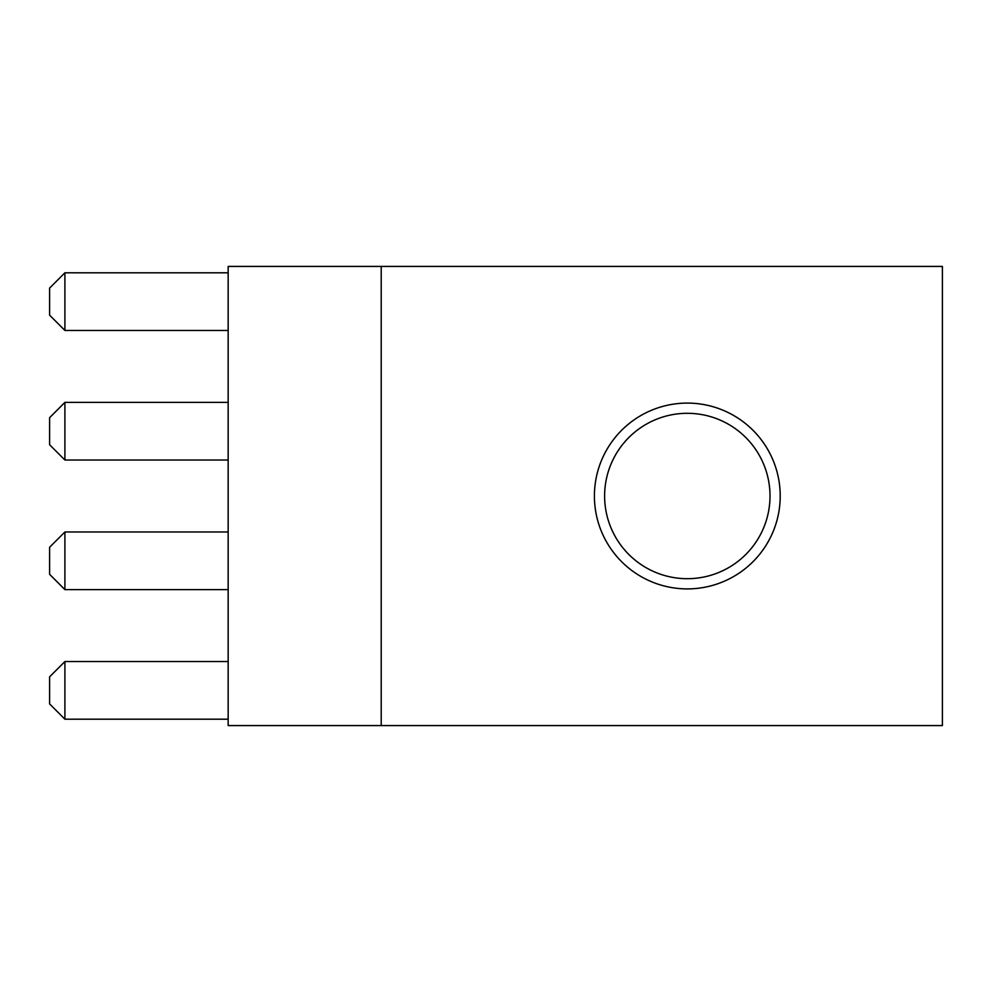 <?xml version="1.0" encoding="UTF-8"?>
<svg xmlns="http://www.w3.org/2000/svg" width="992" height="992" viewBox="0 0 992 992"><rect width="100%" height="100%" fill="white"/><g stroke="black" fill="none" stroke-linecap="round" stroke-linejoin="round"><path stroke-width="0.74" stroke-dasharray="4.96 3.72" d="M64.902 661.552L49.6 676.854L64.902 661.552L49.6 676.854L64.902 661.552L49.6 676.854L49.6 703.898L49.6 676.854L49.6 703.898L49.6 676.854L49.6 703.898L64.902 719.2L64.902 661.552L64.902 719.2L228.16 719.2L228.16 661.552L228.16 719.2L228.16 661.552L228.16 719.2L228.16 661.552L228.16 719.2L64.902 719.2L64.902 661.552L228.16 661.552L64.902 661.552L64.902 719.2L228.16 719.2L64.902 719.2L64.902 661.552L228.16 661.552M228.16 272.8L228.16 330.448L228.16 272.8L228.16 330.448L228.16 272.8L228.16 330.448L228.16 272.8L64.902 272.8L228.16 272.8L64.902 272.8L64.902 330.448L228.16 330.448L64.902 330.448L64.902 272.8L228.16 272.8L64.902 272.8L64.902 330.448L228.16 330.448L64.902 330.448L64.902 272.8L49.6 288.102L49.6 315.146L49.6 288.102L49.6 315.146L49.6 288.102L49.6 315.146L64.902 330.448L228.16 330.448M228.16 531.972L228.16 589.62L228.16 531.972L228.16 589.62L228.16 531.972L228.16 589.62L228.16 531.972L64.902 531.972L228.16 531.972L64.902 531.972L64.902 589.62L228.16 589.62L64.902 589.62L64.902 531.972L228.16 531.972L64.902 531.972L64.902 589.62L228.16 589.62L64.902 589.62L64.902 531.972L49.6 547.274L49.6 574.306L49.6 547.274L49.6 574.306L49.6 547.274L49.6 574.306L64.902 589.62L228.16 589.62M228.16 725.574L228.16 266.426L942.4 266.426L942.4 725.574L228.16 725.574M228.16 402.38L228.16 460.028L228.16 402.38L228.16 460.028L228.16 402.38L228.16 460.028L228.16 402.38L64.902 402.38L228.16 402.38L64.902 402.38L64.902 460.028L228.16 460.028L64.902 460.028L64.902 402.38L228.16 402.38L64.902 402.38L64.902 460.028L228.16 460.028L64.902 460.028L64.902 402.38L49.6 417.694L49.6 444.726L49.6 417.694L49.6 444.726L49.6 417.694L49.6 444.726L64.902 460.028L228.16 460.028M687.32 588.901A92.901 92.901 0 0 0 767.771 449.55A92.901 92.901 0 0 0 606.856 449.55A92.901 92.901 0 0 0 687.32 588.901M381.213 725.574L381.213 266.426M604.612 496A82.696 82.696 0 0 1 687.32 413.304A82.696 82.696 0 0 1 770.015 496A82.696 82.696 0 0 1 687.32 578.696A82.696 82.696 0 0 1 604.612 496M64.902 330.448L49.6 315.146L64.902 330.448L49.6 315.146L64.902 330.448L64.902 272.8L49.6 288.102L64.902 272.8M64.902 460.028L49.6 444.726L64.902 460.028L49.6 444.726L64.902 460.028L64.902 402.38L49.6 417.694L64.902 402.38M64.902 589.62L49.6 574.306L64.902 589.62L49.6 574.306L64.902 589.62L64.902 531.972L49.6 547.274L64.902 531.972M64.902 719.2L49.6 703.898L64.902 719.2L49.6 703.898L64.902 719.2L228.16 719.2"/><path stroke-width="1.49" d="M381.213 725.574L228.16 725.574L228.16 266.426L942.4 266.426L942.4 725.574L381.213 725.574L381.213 266.426M687.32 588.901A92.901 92.901 0 0 1 606.856 449.55A92.901 92.901 0 0 1 767.771 449.55A92.901 92.901 0 0 1 687.32 588.901M604.612 496A82.696 82.696 0 0 0 687.32 578.696A82.696 82.696 0 0 0 770.015 496A82.696 82.696 0 0 0 687.32 413.304A82.696 82.696 0 0 0 604.612 496M228.16 272.8L64.902 272.8L64.902 330.448L228.16 330.448M64.902 330.448L49.6 315.146L49.6 288.102L64.902 272.8M228.16 661.552L64.902 661.552L64.902 719.2L228.16 719.2M64.902 719.2L49.6 703.898L49.6 676.854L64.902 661.552M228.16 402.38L64.902 402.38L64.902 460.028L228.16 460.028M64.902 460.028L49.6 444.726L49.6 417.694L64.902 402.38M228.16 531.972L64.902 531.972L64.902 589.62L228.16 589.62M64.902 589.62L49.6 574.306L49.6 547.274L64.902 531.972"/></g></svg>
